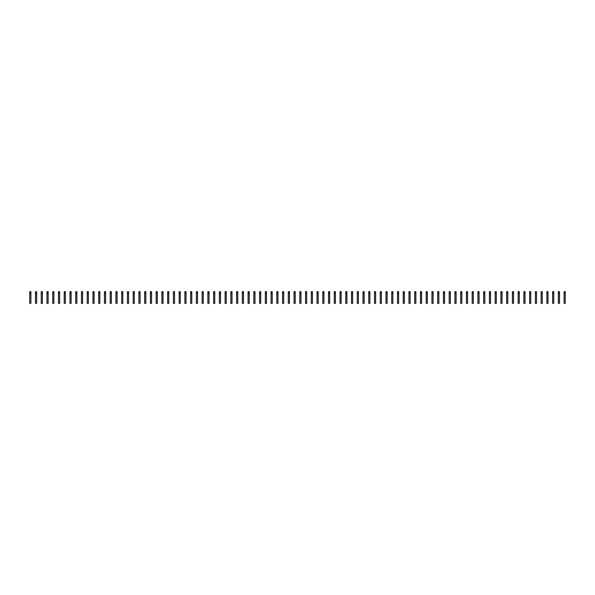 <?xml version="1.0" encoding="UTF-8"?>
<svg xmlns="http://www.w3.org/2000/svg" width="595" height="595" viewBox="0 0 595 595"><rect width="100%" height="100%" fill="white"/><g stroke="black" fill="none" stroke-linecap="round" stroke-linejoin="round"><path stroke-width="0.89" d="M29.75 293.38L29.75 303.346L30.903 303.346L30.903 293.38L29.75 293.38L29.75 291.654L30.903 291.654L30.903 293.38M35.499 293.38L35.499 303.346L36.645 303.346L36.645 293.38L35.499 293.38L35.499 291.654L36.645 291.654L36.645 293.38M41.241 293.38L41.241 303.346L42.394 303.346L42.394 293.38L41.241 293.38L41.241 291.654L42.394 291.654L42.394 293.38M46.99 293.38L46.99 303.346L48.136 303.346L48.136 293.38L46.99 293.38L46.99 291.654L48.136 291.654L48.136 293.38M52.732 293.38L52.732 303.346L53.885 303.346L53.885 293.38L52.732 293.38L52.732 291.654L53.885 291.654L53.885 293.38M58.481 293.38L58.481 303.346L59.626 303.346L59.626 293.38L58.481 293.38L58.481 291.654L59.626 291.654L59.626 293.38M64.223 293.38L64.223 303.346L65.376 303.346L65.376 293.38L64.223 293.38L64.223 291.654L65.376 291.654L65.376 293.38M69.972 293.38L69.972 303.346L71.117 303.346L71.117 293.38L69.972 293.38L69.972 291.654L71.117 291.654L71.117 293.38M75.714 293.38L75.714 303.346L76.867 303.346L76.867 293.38L75.714 293.38L75.714 291.654L76.867 291.654L76.867 293.38M81.463 293.38L81.463 303.346L82.608 303.346L82.608 293.38L81.463 293.38L81.463 291.654L82.608 291.654L82.608 293.38M87.205 293.38L87.205 303.346L88.358 303.346L88.358 293.38L87.205 293.38L87.205 291.654L88.358 291.654L88.358 293.38M92.954 293.38L92.954 303.346L94.099 303.346L94.099 293.38L92.954 293.38L92.954 291.654L94.099 291.654L94.099 293.38M98.696 293.38L98.696 303.346L99.848 303.346L99.848 293.38L98.696 293.38L98.696 291.654L99.848 291.654L99.848 293.38M104.445 293.38L104.445 303.346L105.59 303.346L105.59 293.38L104.445 293.38L104.445 291.654L105.59 291.654L105.59 293.38M110.187 293.38L110.187 303.346L111.339 303.346L111.339 293.38L110.187 293.38L110.187 291.654L111.339 291.654L111.339 293.38M115.936 293.38L115.936 303.346L117.081 303.346L117.081 293.38L115.936 293.38L115.936 291.654L117.081 291.654L117.081 293.38M121.685 293.38L121.685 303.346L122.83 303.346L122.83 293.38L121.685 293.38L121.685 291.654L122.83 291.654L122.83 293.38M127.427 293.38L127.427 303.346L128.579 303.346L128.579 293.38L127.427 293.38L127.427 291.654L128.579 291.654L128.579 293.38M133.176 293.38L133.176 303.346L134.321 303.346L134.321 293.38L133.176 293.38L133.176 291.654L134.321 291.654L134.321 293.38M138.918 293.38L138.918 303.346L140.07 303.346L140.07 293.38L138.918 293.38L138.918 291.654L140.07 291.654L140.07 293.38M144.667 293.38L144.667 303.346L145.812 303.346L145.812 293.38L144.667 293.38L144.667 291.654L145.812 291.654L145.812 293.38M150.409 293.38L150.409 303.346L151.561 303.346L151.561 293.38L150.409 293.38L150.409 291.654L151.561 291.654L151.561 293.38M156.158 293.38L156.158 303.346L157.303 303.346L157.303 293.38L156.158 293.38L156.158 291.654L157.303 291.654L157.303 293.38M161.9 293.38L161.9 303.346L163.052 303.346L163.052 293.38L161.9 293.38L161.9 291.654L163.052 291.654L163.052 293.38M167.649 293.38L167.649 303.346L168.794 303.346L168.794 293.38L167.649 293.38L167.649 291.654L168.794 291.654L168.794 293.38M173.39 293.38L173.39 303.346L174.543 303.346L174.543 293.38L173.39 293.38L173.39 291.654L174.543 291.654L174.543 293.38M179.14 293.38L179.14 303.346L180.285 303.346L180.285 293.38L179.14 293.38L179.14 291.654L180.285 291.654L180.285 293.38M184.881 293.38L184.881 303.346L186.034 303.346L186.034 293.38L184.881 293.38L184.881 291.654L186.034 291.654L186.034 293.38M190.631 293.38L190.631 303.346L191.776 303.346L191.776 293.38L190.631 293.38L190.631 291.654L191.776 291.654L191.776 293.38M196.372 293.38L196.372 303.346L197.525 303.346L197.525 293.38L196.372 293.38L196.372 291.654L197.525 291.654L197.525 293.38M202.121 293.38L202.121 303.346L203.267 303.346L203.267 293.38L202.121 293.38L202.121 291.654L203.267 291.654L203.267 293.38M207.863 293.38L207.863 303.346L209.016 303.346L209.016 293.38L207.863 293.38L207.863 291.654L209.016 291.654L209.016 293.38M213.612 293.38L213.612 303.346L214.765 303.346L214.765 293.38L213.612 293.38L213.612 291.654L214.765 291.654L214.765 293.38M219.362 293.38L219.362 303.346L220.507 303.346L220.507 293.38L219.362 293.38L219.362 291.654L220.507 291.654L220.507 293.38M225.103 293.38L225.103 303.346L226.256 303.346L226.256 293.38L225.103 293.38L225.103 291.654L226.256 291.654L226.256 293.38M230.853 293.38L230.853 303.346L231.998 303.346L231.998 293.38L230.853 293.38L230.853 291.654L231.998 291.654L231.998 293.38M236.594 293.38L236.594 303.346L237.747 303.346L237.747 293.38L236.594 293.38L236.594 291.654L237.747 291.654L237.747 293.38M242.343 293.38L242.343 303.346L243.489 303.346L243.489 293.38L242.343 293.38L242.343 291.654L243.489 291.654L243.489 293.38M248.085 293.38L248.085 303.346L249.238 303.346L249.238 293.38L248.085 293.38L248.085 291.654L249.238 291.654L249.238 293.38M253.834 293.38L253.834 303.346L254.98 303.346L254.98 293.38L253.834 293.38L253.834 291.654L254.98 291.654L254.98 293.38M259.576 293.38L259.576 303.346L260.729 303.346L260.729 293.38L259.576 293.38L259.576 291.654L260.729 291.654L260.729 293.38M265.325 293.38L265.325 303.346L266.471 303.346L266.471 293.38L265.325 293.38L265.325 291.654L266.471 291.654L266.471 293.38M271.067 293.38L271.067 303.346L272.22 303.346L272.22 293.38L271.067 293.38L271.067 291.654L272.22 291.654L272.22 293.38M276.816 293.38L276.816 303.346L277.962 303.346L277.962 293.38L276.816 293.38L276.816 291.654L277.962 291.654L277.962 293.38M282.558 293.38L282.558 303.346L283.711 303.346L283.711 293.38L282.558 293.38L282.558 291.654L283.711 291.654L283.711 293.38M288.307 293.38L288.307 303.346L289.453 303.346L289.453 293.38L288.307 293.38L288.307 291.654L289.453 291.654L289.453 293.38M294.049 293.38L294.049 303.346L295.202 303.346L295.202 293.38L294.049 293.38L294.049 291.654L295.202 291.654L295.202 293.38M299.798 293.38L299.798 303.346L300.951 303.346L300.951 293.38L299.798 293.38L299.798 291.654L300.951 291.654L300.951 293.38M305.547 293.38L305.547 303.346L306.693 303.346L306.693 293.38L305.547 293.38L305.547 291.654L306.693 291.654L306.693 293.38M311.289 293.38L311.289 303.346L312.442 303.346L312.442 293.38L311.289 293.38L311.289 291.654L312.442 291.654L312.442 293.38M317.038 293.38L317.038 303.346L318.184 303.346L318.184 293.38L317.038 293.38L317.038 291.654L318.184 291.654L318.184 293.38M322.78 293.38L322.78 303.346L323.933 303.346L323.933 293.38L322.78 293.38L322.78 291.654L323.933 291.654L323.933 293.38M328.529 293.38L328.529 303.346L329.675 303.346L329.675 293.38L328.529 293.38L328.529 291.654L329.675 291.654L329.675 293.38M334.271 293.38L334.271 303.346L335.424 303.346L335.424 293.38L334.271 293.38L334.271 291.654L335.424 291.654L335.424 293.38M340.02 293.38L340.02 303.346L341.166 303.346L341.166 293.38L340.02 293.38L340.02 291.654L341.166 291.654L341.166 293.38M345.762 293.38L345.762 303.346L346.915 303.346L346.915 293.38L345.762 293.38L345.762 291.654L346.915 291.654L346.915 293.38M351.511 293.38L351.511 303.346L352.657 303.346L352.657 293.38L351.511 293.38L351.511 291.654L352.657 291.654L352.657 293.38M357.253 293.38L357.253 303.346L358.406 303.346L358.406 293.38L357.253 293.38L357.253 291.654L358.406 291.654L358.406 293.38M363.002 293.38L363.002 303.346L364.147 303.346L364.147 293.38L363.002 293.38L363.002 291.654L364.147 291.654L364.147 293.38M368.744 293.38L368.744 303.346L369.897 303.346L369.897 293.38L368.744 293.38L368.744 291.654L369.897 291.654L369.897 293.38M374.493 293.38L374.493 303.346L375.638 303.346L375.638 293.38L374.493 293.38L374.493 291.654L375.638 291.654L375.638 293.38M380.235 293.38L380.235 303.346L381.388 303.346L381.388 293.38L380.235 293.38L380.235 291.654L381.388 291.654L381.388 293.38M385.984 293.38L385.984 303.346L387.137 303.346L387.137 293.38L385.984 293.38L385.984 291.654L387.137 291.654L387.137 293.38M391.733 293.38L391.733 303.346L392.879 303.346L392.879 293.38L391.733 293.38L391.733 291.654L392.879 291.654L392.879 293.38M397.475 293.38L397.475 303.346L398.628 303.346L398.628 293.38L397.475 293.38L397.475 291.654L398.628 291.654L398.628 293.38M403.224 293.38L403.224 303.346L404.369 303.346L404.369 293.38L403.224 293.38L403.224 291.654L404.369 291.654L404.369 293.38M408.966 293.38L408.966 303.346L410.119 303.346L410.119 293.38L408.966 293.38L408.966 291.654L410.119 291.654L410.119 293.38M414.715 293.38L414.715 303.346L415.86 303.346L415.86 293.38L414.715 293.38L414.715 291.654L415.86 291.654L415.86 293.38M420.457 293.38L420.457 303.346L421.61 303.346L421.61 293.38L420.457 293.38L420.457 291.654L421.61 291.654L421.61 293.38M426.206 293.38L426.206 303.346L427.351 303.346L427.351 293.38L426.206 293.38L426.206 291.654L427.351 291.654L427.351 293.38M431.948 293.38L431.948 303.346L433.101 303.346L433.101 293.38L431.948 293.38L431.948 291.654L433.101 291.654L433.101 293.38M437.697 293.38L437.697 303.346L438.842 303.346L438.842 293.38L437.697 293.38L437.697 291.654L438.842 291.654L438.842 293.38M443.439 293.38L443.439 303.346L444.591 303.346L444.591 293.38L443.439 293.38L443.439 291.654L444.591 291.654L444.591 293.38M449.188 293.38L449.188 303.346L450.333 303.346L450.333 293.38L449.188 293.38L449.188 291.654L450.333 291.654L450.333 293.38M454.93 293.38L454.93 303.346L456.082 303.346L456.082 293.38L454.93 293.38L454.93 291.654L456.082 291.654L456.082 293.38M460.679 293.38L460.679 303.346L461.824 303.346L461.824 293.38L460.679 293.38L460.679 291.654L461.824 291.654L461.824 293.38M466.421 293.38L466.421 303.346L467.573 303.346L467.573 293.38L466.421 293.38L466.421 291.654L467.573 291.654L467.573 293.38M472.17 293.38L472.17 303.346L473.315 303.346L473.315 293.38L472.17 293.38L472.17 291.654L473.315 291.654L473.315 293.38M477.919 293.38L477.919 303.346L479.064 303.346L479.064 293.38L477.919 293.38L477.919 291.654L479.064 291.654L479.064 293.38M483.661 293.38L483.661 303.346L484.813 303.346L484.813 293.38L483.661 293.38L483.661 291.654L484.813 291.654L484.813 293.38M489.41 293.38L489.41 303.346L490.555 303.346L490.555 293.38L489.41 293.38L489.41 291.654L490.555 291.654L490.555 293.38M495.152 293.38L495.152 303.346L496.304 303.346L496.304 293.38L495.152 293.38L495.152 291.654L496.304 291.654L496.304 293.38M500.901 293.38L500.901 303.346L502.046 303.346L502.046 293.38L500.901 293.38L500.901 291.654L502.046 291.654L502.046 293.38M506.643 293.38L506.643 303.346L507.795 303.346L507.795 293.38L506.643 293.38L506.643 291.654L507.795 291.654L507.795 293.38M512.392 293.38L512.392 303.346L513.537 303.346L513.537 293.38L512.392 293.38L512.392 291.654L513.537 291.654L513.537 293.38M518.133 293.38L518.133 303.346L519.286 303.346L519.286 293.38L518.133 293.38L518.133 291.654L519.286 291.654L519.286 293.38M523.883 293.38L523.883 303.346L525.028 303.346L525.028 293.38L523.883 293.38L523.883 291.654L525.028 291.654L525.028 293.38M529.624 293.38L529.624 303.346L530.777 303.346L530.777 293.38L529.624 293.38L529.624 291.654L530.777 291.654L530.777 293.38M535.374 293.38L535.374 303.346L536.519 303.346L536.519 293.38L535.374 293.38L535.374 291.654L536.519 291.654L536.519 293.38M541.115 293.38L541.115 303.346L542.268 303.346L542.268 293.38L541.115 293.38L541.115 291.654L542.268 291.654L542.268 293.38M546.865 293.38L546.865 303.346L548.01 303.346L548.01 293.38L546.865 293.38L546.865 291.654L548.01 291.654L548.01 293.38M552.606 293.38L552.606 303.346L553.759 303.346L553.759 293.38L552.606 293.38L552.606 291.654L553.759 291.654L553.759 293.38M558.355 293.38L558.355 303.346L559.501 303.346L559.501 293.38L558.355 293.38L558.355 291.654L559.501 291.654L559.501 293.38M564.097 293.38L564.097 303.346L565.25 303.346L565.25 293.38L564.097 293.38L564.097 291.654L565.25 291.654L565.25 293.38"/></g></svg>
